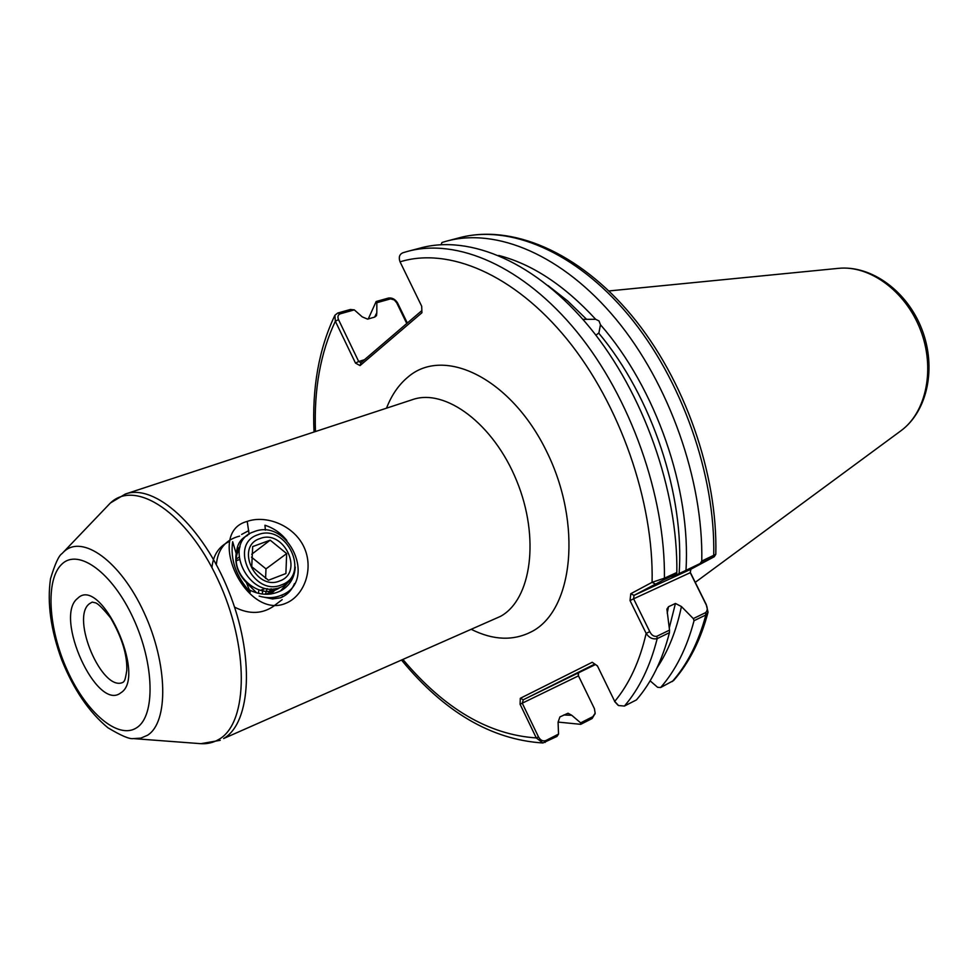 <?xml version="1.0" encoding="UTF-8"?>
<svg xmlns="http://www.w3.org/2000/svg" width="978" height="978" viewBox="0 0 978 978"><rect width="100%" height="100%" fill="white"/><g stroke="black" fill="none" stroke-linecap="round" stroke-linejoin="round"><path stroke-width="1.47" d="M265.368 530.137L264.952 525.235C273.657 528.059 280.943 533.12 286.811 540.443M294.476 583.56L294.476 583.585C291.652 590.516 286.945 595.272 280.38 597.827L272.63 598.964L264.696 597.326M247.226 521.408C265.869 514.721 293.657 525.1 303.913 546.91C314.28 568.683 304.256 595.957 285.723 603.328C245.796 620.541 204.585 532.252 247.226 521.408L248.583 530.687M582.9 319.366L595.663 319.28L599.025 320.967L600.455 324.72L598.915 332.899L595.92 335.222M595.37 664.453L561.934 680.664L595.089 664.27M271.786 588.939L271.285 590.834M275.503 588.646L275.026 589.893M287.422 583.132L280.454 590.993M247.654 535.382C241.529 538.206 237.935 542.998 236.884 549.783L236.175 553.499C234.634 564.11 238.033 573.805 246.37 582.582L256.639 592.851M246.37 582.582L250.295 592.252C236.016 576.384 230.136 559.538 232.666 541.739L236.175 553.499M595.125 713.475L592.142 718.512L580.724 724.331L580.651 722.852L592.9 716.63L595.162 713.182L594.392 708.622L578.475 675.859L522.252 703.182L538.475 736.874C540.431 740.322 542.912 741.544 545.895 740.529L558.536 734.099L558.083 722.18L559.917 716.911L568.022 713.231L571.775 715.297L563.756 714.979M354.293 309.867L340.246 313.828C337.948 314.843 337.373 316.774 338.51 319.61L358.681 361.493L355.515 363.119L335.356 321.236L334.904 315.271L337.728 313.033L350.332 309.488L354.293 309.867L362.239 316.872L367.594 319.134L374.696 317.092L376.506 315.637L376.811 312.703L374.611 317.116M685.969 570.333L672.143 576.91L676.409 574.013L663.573 579.905L634.001 595.37L690.688 569.318L714.246 556.739L685.969 570.333C691.091 489.526 655.969 388.156 600.455 324.72M498.756 255.478C532.044 264.023 564.343 285.295 595.663 319.28M578.524 672.986L578.414 675.126M406.762 323.522L396.677 302.764L394.305 299.953L390.601 298.865L376.836 302.715L376.151 301.517L388.352 298.082C392.08 297.532 395.149 299.146 397.545 302.911L407.325 323.033M690.456 572.692L706.226 604.502L708.048 612.204L705.859 614.966L694.05 620.7L693.304 618.597L705.529 612.668C707.595 610.773 707.779 608.059 706.067 604.538L690.26 572.68L690.896 569.208M690.688 569.318L690.26 572.68L633.622 598.805L649.759 631.629C651.568 635.235 653.927 636.776 656.849 636.275L669.527 630.125L669.441 632.668L657.192 638.622C652.791 639.575 649.111 637.839 646.152 633.402L630.028 600.578L630.786 593.719L652.094 582.313L664.429 578.181L676.837 572.497L676.409 574.013M409.134 250.991L420.161 248.082C469.953 234.255 536.323 262.349 589.942 327.703C643.463 393.022 677.999 490.638 676.837 572.497M441.078 244.671L441.97 242.495L446.225 241.236C496.311 227.336 562.692 254.879 616.067 319.293C669.319 383.669 703.365 480.027 701.776 561.066L715.81 554.306C717.852 473.89 684.453 378.963 631.47 315.283C578.438 251.676 511.176 223.583 458.755 237.935C508.963 224.011 575.357 251.297 628.585 315.246C681.715 379.171 715.529 474.941 713.732 555.59L712.864 557.289M700.492 562.973L701.776 561.066M663.573 579.905L664.429 578.181C665.358 495.932 630.59 397.691 576.947 331.897C523.181 266.065 456.848 237.691 407.203 251.493L402.765 252.813C399.379 254.39 398.474 257.397 400.051 261.835L421.689 306.224L421.934 312.74L360.051 365.589L355.515 363.119M669.441 632.668C662.35 660.26 651.36 682.681 636.446 699.906L624.416 706.055L618.524 705.529L614.722 701.409C629.233 683.989 639.71 661.311 646.152 633.402L649.759 631.629M376.836 302.715L376.811 312.703M580.724 724.331L558.071 722.082M368.254 318.95L376.151 301.517M580.651 722.852L571.775 715.297M558.536 734.099L556.971 736.434L542.9 742.974L536.286 737.925L520.076 704.246L520.296 698.304L592.203 662.277L597.399 665.847L614.722 701.409L597.399 665.847M694.05 620.7C686.8 648.084 675.664 670.358 660.627 687.534L673.573 680.566C689.197 662.754 700.688 639.967 708.048 612.204M657.069 667.754C668.292 650.969 676.421 630.553 681.434 606.543L693.304 618.597M650.125 680.835L657.632 687.326L660.627 687.534M669.527 630.125L666.898 609.123L668.512 606.727L675.443 603.45L681.434 606.543M594.82 664.074L523.316 699.747L595.492 664.539M618.023 705.211L614.551 701.446M364.452 359.733L358.681 361.493L360.955 362.728L421.848 310.601M630.028 600.578L633.622 598.805L634.001 595.37L630.786 593.719M400.051 261.835C448.401 246.823 513.927 274.133 566.971 339.17C619.905 404.146 653.903 501.641 652.094 582.313L655.346 584M397.545 302.911L396.677 302.764M338.51 319.61L335.356 321.236C320.503 352.569 313.877 389.33 315.478 431.53M360.955 362.728L360.051 365.589M403.058 659.624C444.269 708.683 488.682 734.784 536.286 737.925L538.475 736.874M520.076 704.246L522.252 703.182L523.316 699.747L520.296 698.304M577.998 673.255L578.475 675.859M597.252 665.932L596.384 665.162M287.556 592.203L286.016 594.844M282.165 599.661L274.708 605.296M216.346 564.636C217.788 549.245 225.551 539.746 239.61 536.103M282.422 596.372L281.921 597.228M274.916 605.296C262.911 614.147 249.451 614.746 234.537 607.106M211.957 567.643C213.106 554.978 219.011 546.201 229.696 541.299M286.664 553.585L285.894 573.536L268.461 580.235L251.737 566.714L252.679 546.592L270.172 540.162L286.664 553.585L265.992 568.878L251.493 557.154M259.891 538.597C283.852 528.682 304.537 572.46 279.794 580.92C255.649 591.482 234.61 546.519 259.891 538.597M258.058 534.709C228.057 544.037 253.021 597.411 281.627 584.832C310.882 574.758 286.42 523.034 258.058 534.709M249.231 589.844C260.539 595.541 271.322 595.724 281.566 590.394C289.989 585.284 294.561 577.521 295.27 567.106C294.17 576.433 289.61 583.01 281.603 586.873C248.913 602.093 221.016 542.24 253.73 531.824C288.486 517.13 317.74 581.812 281.517 595.186C274.561 598.133 267.104 598.426 259.146 596.091M248.767 530.626L241.639 534.44M258.51 593.353L258.705 591.018M262.165 594.001L263.058 589.331M265.368 594.257L267.19 588.597M268.082 594.245L270.747 588.927M239.243 549.991L236.652 550.7M270.16 594.074L273.926 588.842M239.744 547.741L236.994 549.184M270.943 593.988L276.75 588.426M240.075 546.653L236.896 549.685M265.943 594.269L279.085 587.827M239.439 549.013C225.686 569.893 258.669 602.888 279.965 587.521M260.454 590.345L265.136 588.524M265.576 578.45L265.992 568.878M239.133 559.685L236.505 560.663M251.688 554.281L270.172 540.162M235.771 559.612L238.864 557.228M249.109 534.294L248.595 530.761M123.338 682.106C124.402 680.639 125.001 681.703 126.798 670.297C127.323 654.905 121.957 637.46 110.661 617.962C103.167 608.707 98.167 603.683 95.648 602.888L92.225 602.093L89.463 603.719C70.196 617.546 102.262 692.791 123.045 682.302L123.155 682.241M120.832 692.803C96.981 712.375 53.387 616.47 77.653 598.365C100.526 574.685 147.507 676.874 120.832 692.803M61.969 564.049C45.147 579.428 48.191 628.634 67.409 670.59C86.37 712.73 118.338 740.138 136.761 727.669C155.502 715.908 154.487 663.964 133.338 618.414C112.446 572.668 78.46 548.01 61.969 564.049M147.507 735.26L140.82 738.133L133.326 738.598C129.573 739.295 121.089 735.676 107.886 727.742C89.035 712.155 73.668 689.588 61.785 660.04C50.783 630.15 47.03 603.071 50.501 578.78C55 563.915 58.839 555.516 62.03 553.585L63.631 551.959C82.103 533.695 120.465 561.042 144.035 612.558C167.91 663.842 168.766 722.277 147.507 735.26M110.526 502.912L125.294 494.061C154.671 483.144 202.629 526.078 228.559 590.822C254.818 655.419 251.26 722.852 223.644 738.524L500.504 616.36C531.47 599.538 540.088 537.631 516.665 480.773C493.597 423.755 445.161 387.838 412.313 399.696L125.82 493.89M386.506 408.181C391.616 395.002 398.841 384.574 408.144 376.909C444.208 345.919 511.017 378.339 546.555 451.323C582.656 523.951 573.352 610.529 531.543 631.715C513.303 641.067 493.267 640.309 471.457 629.429M134.365 738.671L199.536 743.586C206.664 744.246 213.143 742.84 218.95 739.356C248.485 722.864 249.366 646.385 217.825 579.453C186.688 512.227 134.952 478.462 109.988 503.425L63.13 552.436M679.111 573.707C684.832 495.504 652.033 396.677 598.744 333.156M586.531 319.244L567.595 300.894L548.01 285.539M656.849 636.275L657.192 638.622C650.187 666.324 639.257 688.805 624.416 706.055M672.241 681.605C687.338 664.453 698.536 642.228 705.859 614.966L705.529 612.668M668.512 606.727L667.216 613.194M669.245 628.035L675.443 603.45M695.248 582.362L901.031 430.699C926.459 412.141 935.469 368.437 920.432 329.818C905.591 291.126 869.552 264.916 838.293 268.363L608.915 290.955M388.352 298.082L390.112 298.975M340.246 313.828L337.728 313.033M592.9 716.63L592.142 718.512M545.162 742.436L545.895 740.529M220.233 740.309L200.906 743.683M109.255 504.135L110.172 503.242M448.181 240.722L458.755 237.935M407.203 251.493L402.765 252.813M334.818 315.454C318.926 348.84 311.994 387.691 314.024 432.007M401.665 660.236C444.33 712.057 491.359 739.637 542.778 742.974M901.031 430.699C927.939 410.784 936.594 367.141 921.875 329.268C907.291 291.346 871.557 264.952 838.293 268.363M714.246 556.739L715.762 554.404M595.064 713.989L595.162 713.182M578.438 674.661L578.426 675.566"/></g></svg>
